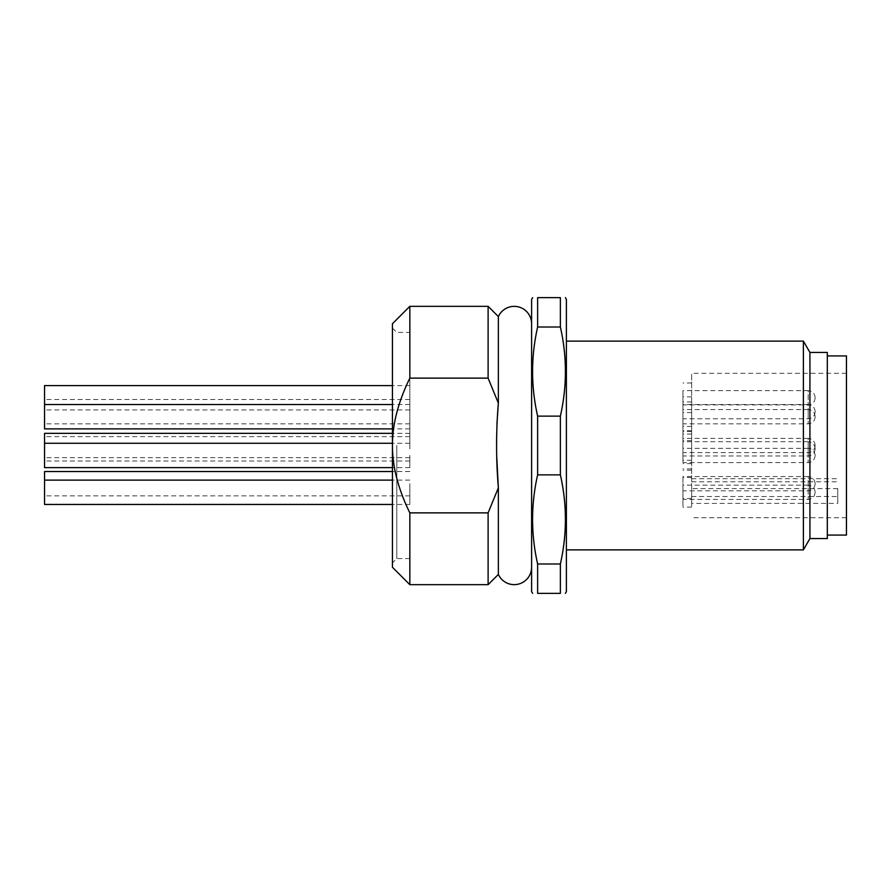 <?xml version="1.0" encoding="UTF-8"?>
<svg xmlns="http://www.w3.org/2000/svg" width="891" height="891" viewBox="0 0 891 891"><rect width="100%" height="100%" fill="white"/><g stroke="black" fill="none" stroke-linecap="round" stroke-linejoin="round"><path stroke-width="0.67" stroke-dasharray="4.46 3.34" d="M815.142 445.322L815.142 445.322C814.686 441.056 812.369 438.74 808.182 438.372L808.182 452.628L808.182 438.372L682.94 438.372L682.94 452.628L682.94 438.372M815.142 445.678C814.686 449.944 812.369 452.26 808.182 452.628L682.94 452.628M815.142 416.543L815.142 416.543C814.686 412.277 812.369 409.949 808.182 409.582L808.182 423.849L808.182 409.582L682.94 409.582L682.94 423.849L682.94 409.582M815.142 416.888C814.686 421.153 812.369 423.47 808.182 423.849L682.94 423.849M815.142 397.609L815.142 397.609C814.686 393.343 812.369 391.026 808.182 390.648L808.182 404.915L808.182 390.648L682.94 390.648L682.94 404.915L682.94 390.648M815.142 397.954C814.686 402.22 812.369 404.536 808.182 404.915L682.94 404.915M815.142 411.497L815.142 411.497C814.686 407.232 812.369 404.915 808.182 404.547L808.182 418.803L808.182 404.547L682.94 404.547L682.94 418.803L682.94 404.547M815.142 411.854C814.686 416.119 812.369 418.436 808.182 418.803L682.94 418.803M815.142 448.663L815.142 448.663C814.686 444.397 812.369 442.081 808.182 441.702L808.182 455.969L808.182 441.702L682.94 441.702L682.94 455.969L682.94 441.702M815.142 449.008C814.686 453.274 812.369 455.591 808.182 455.969L682.94 455.969M815.142 483.535L815.142 483.535C814.686 479.269 812.369 476.941 808.182 476.574L808.182 490.83L808.182 476.574L682.94 476.574L682.94 490.83L682.94 476.574M815.142 483.88C814.686 488.145 812.369 490.462 808.182 490.83L682.94 490.83M815.142 492.122L815.142 492.122C814.686 487.856 812.369 485.528 808.182 485.161L808.182 499.428L808.182 485.161L682.94 485.161L682.94 499.428L682.94 485.161M815.142 492.467C814.686 496.733 812.369 499.049 808.182 499.428L682.94 499.428M815.142 455.268L815.142 455.268C814.686 451.002 812.369 448.685 808.182 448.318L808.182 462.574L808.182 448.318L682.94 448.318L682.94 462.574L682.94 448.318M815.142 455.624C814.686 459.89 812.369 462.206 808.182 462.574L682.94 462.574M682.94 492.289L682.94 507.079L682.94 492.289M691.639 492.289L691.639 507.079L691.639 492.289M682.94 483.702L682.94 498.492L682.94 483.702M691.639 483.702L691.639 498.492L691.639 483.702M682.94 448.841L682.94 434.051L682.94 448.841M691.639 448.841L691.639 434.051L691.639 448.841M682.94 411.675L682.94 426.466L682.94 411.675M691.639 411.675L691.639 426.466L691.639 411.675M682.94 397.776L682.94 412.566L682.94 397.776M691.639 397.776L691.639 412.566L691.639 397.776M682.94 416.71L682.94 431.5L682.94 416.71M691.639 416.71L691.639 431.5L691.639 416.71M682.94 445.5L682.94 430.709L682.94 445.5M691.639 503.393L691.639 373.307L691.639 503.393L837.752 503.393L837.752 488.624L691.639 488.624M682.94 455.446L682.94 440.655L682.94 455.446M691.639 455.446L691.639 440.655L691.639 455.446M846.45 535.079L846.45 355.921M827.316 538.565L827.316 352.435M531.604 567.266L531.604 323.734L531.604 567.266M392.441 567.266L392.441 445.5C392.33 466.427 398.132 488.892 409.838 512.871L409.838 584.663M396.796 445.5L396.796 558.568L396.796 445.5M409.838 445.5L409.838 332.432L409.838 445.5M531.604 299.387L531.604 591.613M537.629 327.008L537.629 297.65L560.372 297.65L560.372 327.008L537.629 327.008C530.902 356.723 530.902 386.427 537.629 416.13L560.372 416.13L560.372 474.87C567.088 504.573 567.088 534.277 560.372 563.992L560.372 593.35L537.629 593.35L537.629 563.992L560.372 563.992M560.372 474.87L537.629 474.87L537.629 416.13M566.398 591.613L566.398 299.387M809.919 538.565L809.919 352.435M409.838 455.446L409.838 467.619L409.838 455.446M44.55 467.619L44.55 433.327M409.838 492.289L409.838 504.462L409.838 492.289M44.55 504.462L44.55 471.528M409.838 483.702L409.838 495.875L409.838 483.702M409.838 448.841L409.838 436.657L409.838 448.841M44.55 448.841L44.55 436.657L44.55 448.841M409.838 411.675L409.838 423.849L409.838 411.675M44.55 411.675L44.55 423.849L44.55 411.675M409.838 397.776L409.838 409.96L409.838 397.776M44.55 428.883L44.55 385.603M409.838 416.71L409.838 428.883L409.838 416.71M803.392 549.87L803.392 341.13M827.316 445.5L827.316 535.079L827.316 445.5M498.359 316.583L498.359 403.144L488.112 378.129L488.112 306.337M409.838 512.871L488.112 512.871L498.359 487.856L498.359 574.417M488.112 584.663L488.112 512.871M488.112 378.129L409.838 378.129C398.132 402.108 392.33 424.573 392.441 445.5L392.441 323.734M409.838 306.337L409.838 378.129M537.629 563.992C530.902 534.277 530.902 504.573 537.629 474.87M560.372 327.008C567.088 356.723 567.088 386.427 560.372 416.13M392.441 445.5L392.441 328.088L392.441 445.5M496.911 424.261L496.822 458.186M846.45 445.5L846.45 517.693L846.45 445.5M691.639 445.5L691.639 460.291L691.639 445.5M837.752 488.624L837.752 503.393M691.639 496.543L837.752 496.543M691.639 481.786L837.752 481.786M691.639 477.509L682.94 477.509M691.639 468.922L682.94 468.922M691.639 434.051L682.94 434.051M691.639 396.885L682.94 396.885M691.639 382.996L682.94 382.996M691.639 401.93L682.94 401.93M691.639 430.709L682.94 430.709M691.639 440.655L682.94 440.655M846.45 373.307L691.639 373.307M409.838 558.568L396.796 558.568L392.441 562.912M392.441 328.088L396.796 332.432L409.838 332.432M409.838 467.619L392.441 467.619M409.838 504.462L392.441 504.462M409.838 495.875L44.55 495.875M409.838 461.015L44.55 461.015M409.838 423.849L44.55 423.849M409.838 409.96L44.55 409.96M409.838 428.883L392.441 428.883M409.838 457.673L44.55 457.673M409.838 433.327L392.441 433.327M409.838 404.536L392.441 404.536M409.838 385.603L392.441 385.603M409.838 399.502L44.55 399.502M409.838 436.657L44.55 436.657M409.838 471.528L392.441 471.528M409.838 480.115L392.441 480.115M409.838 443.272L392.441 443.272M846.45 517.693L691.639 517.693M691.639 478.723L837.752 478.723M691.639 470.236L682.94 470.236M691.639 460.291L682.94 460.291M691.639 431.5L682.94 431.5M691.639 412.566L682.94 412.566M691.639 426.466L682.94 426.466M691.639 463.621L682.94 463.621M691.639 498.492L682.94 498.492M691.639 507.079L682.94 507.079"/><path stroke-width="1.34" d="M827.316 355.921L846.45 355.921L846.45 535.079L827.316 535.079M531.604 323.734A17.397 17.397 0 0 0 498.359 316.583L488.112 306.337L488.112 378.129L498.359 403.144L498.359 316.583M531.604 567.266A17.397 17.397 0 0 1 498.359 574.417L498.359 487.856C495.997 459.633 495.997 431.4 498.359 403.144L496.911 424.261M532.606 593.35L531.604 591.613L531.604 299.387L532.606 297.65M537.629 416.13L537.629 474.87L560.372 474.87L560.372 416.13L537.629 416.13C530.902 386.427 530.902 356.723 537.629 327.008L560.372 327.008L560.372 297.65L537.629 297.65L537.629 327.008M537.629 297.65C530.902 297.65 530.902 297.65 537.629 297.65C530.902 297.65 530.902 297.65 537.629 297.65M565.384 297.65L566.398 299.387L566.398 591.613L565.384 593.35M560.372 563.992L537.629 563.992L537.629 593.35L560.372 593.35C567.088 593.35 567.088 593.35 560.372 593.35C567.088 593.35 567.088 593.35 560.372 593.35L560.372 563.992C567.088 534.277 567.088 504.573 560.372 474.87M809.919 538.565L809.919 352.435L827.316 352.435L827.316 538.565L809.919 538.565L803.392 549.87L803.392 341.13L566.398 341.13M392.441 433.327L44.55 433.327L44.55 467.619L392.441 467.619M392.441 471.528L44.55 471.528L44.55 504.462L392.441 504.462M392.441 385.603L44.55 385.603L44.55 428.883L392.441 428.883M409.838 584.663L409.838 512.871C398.132 488.892 392.33 466.427 392.441 445.5L392.441 567.266L409.838 584.663L488.112 584.663L488.112 512.871L409.838 512.871M409.838 306.337L392.441 323.734L392.441 445.5C392.33 424.573 398.132 402.108 409.838 378.129L409.838 306.337L488.112 306.337M409.838 378.129L488.112 378.129M496.822 458.186L498.359 487.856L488.112 512.871M537.629 474.87C530.902 504.573 530.902 534.277 537.629 563.992M537.629 593.35C530.902 593.35 530.902 593.35 537.629 593.35C530.902 593.35 530.902 593.35 537.629 593.35M560.372 416.13C567.088 386.427 567.088 356.723 560.372 327.008M560.372 297.65C567.088 297.65 567.088 297.65 560.372 297.65C567.088 297.65 567.088 297.65 560.372 297.65M809.919 352.435L803.392 341.13M566.398 549.87L803.392 549.87M392.441 404.536L44.55 404.536M392.441 480.115L44.55 480.115M392.441 443.272L44.55 443.272M498.359 574.417L488.112 584.663"/></g></svg>
